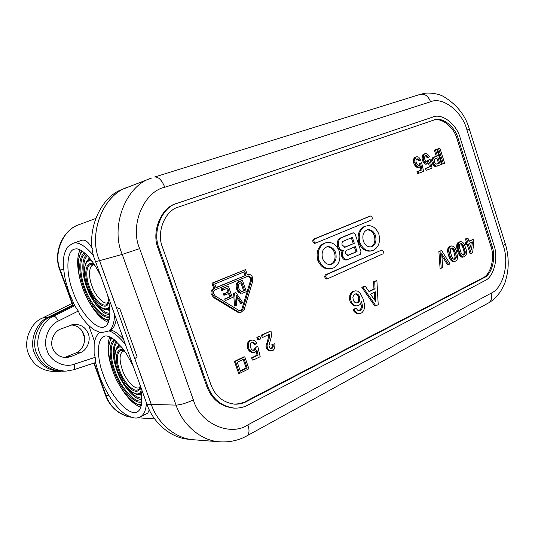 <?xml version="1.0" encoding="UTF-8"?>
<svg xmlns="http://www.w3.org/2000/svg" width="535" height="535" viewBox="0 0 535 535"><rect width="100%" height="100%" fill="white"/><g stroke="black" fill="none" stroke-linecap="round" stroke-linejoin="round"><path stroke-width="0.8" d="M108.839 320.819L107.114 320.05M139.642 404.982L141.16 405.577M99.697 332.322C96.561 335.077 94.722 339.116 94.16 344.433L94.113 353.408L95.176 357.327L95.511 362.536L99.329 375.657M93.772 255.81C85.078 245.511 78.043 241.379 72.673 243.425L67.999 246.628C67.711 246.769 63.652 252.206 63.351 261.047C63.09 264.852 63.785 271.332 65.43 280.48L69.142 292.879L74.9 306.013L78.304 311.036L79.815 314.44C84.563 321.649 89.526 326.878 94.695 330.135L99.911 332.375C101.162 332.676 104.205 332.188 109.026 330.904L111.086 330.048C113.621 328.202 115.353 324.564 116.282 319.127M50.598 316.68C38.46 321.548 30.923 340.741 36.561 353.16C41.342 364.656 50.069 370.688 62.749 371.25L66.012 371.136C53.259 370.574 44.479 364.495 39.664 352.906C33.986 340.387 41.563 321.047 53.767 316.145L50.598 316.68L74.345 304.923M123.98 350.9C119.432 352.652 118.87 358.918 122.288 369.698C126.059 381.194 136.559 391.506 139.902 386.952M92.361 248.708C88.415 241.633 84.67 238.911 81.126 240.543L72.673 243.425M93.993 265.006C89.151 264.27 87.974 275.986 91.94 285.817C95.498 296.785 105.094 306.187 108.424 302.088M34.521 353.327C28.903 340.976 36.42 321.883 48.511 317.028L42.385 318.064C30.421 322.852 22.978 341.658 28.522 353.822C33.21 365.084 41.804 370.982 54.296 371.531L60.602 371.317C47.969 370.762 39.276 364.763 34.521 353.327M110.591 339.15L111.173 337.598M94.601 341.684L88.676 325.4M80.772 252.426L81.534 250.708M123.404 338.876C118.797 334.121 114.697 331.178 111.086 330.048M59.9 270.228L72.539 304.876L73.001 304.923L48.511 317.028M73.208 305.485L60.315 270.135C52.831 253.643 63.344 228.833 79.488 224.493L95.471 218.588M42.385 318.064L72.024 303.452M80.31 352.652C86.951 350.485 91.204 340.146 88.221 333.639C85.513 327.159 80.571 324.07 73.389 324.377L60.95 328.931C54.149 330.971 49.568 341.557 52.677 348.245C55.172 354.33 59.826 357.447 66.634 357.601L71.088 356.551L80.31 352.652L75.85 352.986C82.444 350.84 86.67 340.608 83.714 334.168C81.581 328.657 77.408 325.561 71.195 324.879M192.011 439.589L188.554 439.248C169.903 437.864 152.702 421.781 146.951 404.226L95.591 261.715C84.022 235.581 98.968 196.505 123.411 188.975L129.992 186.374M173.186 432.701C162.613 425.439 155.304 415.996 151.258 404.386L99.523 260.645C87.867 234.27 102.887 194.874 127.464 187.317M147.018 413.515L147.76 413.147L149.292 409.837M64.461 357.567L75.85 352.986M252.533 277.377L252.667 281.336L244.174 309.571L240.87 312.493L238.63 312.039L214.662 297.447L212.154 293.962C211.666 291.187 212.529 289.288 214.749 288.278L212.917 283.015L245.538 269.593L247.304 274.722L248.227 274.408C250.126 274.268 251.524 275.144 252.406 277.05L252.533 277.377M370.521 246.943C374.353 245.083 375.65 241.399 374.406 235.881C372.948 231.943 370.501 229.936 367.063 229.856M375.523 235.654C376.767 241.586 375.282 245.324 371.076 246.869C367.505 247.09 364.91 245.104 363.292 240.91C362.048 235.039 363.492 231.301 367.619 229.702C371.236 229.415 373.871 231.394 375.523 235.654M347.603 259.796C345.423 259.916 343.851 258.726 342.888 256.238L342.667 255.583C342.066 253.316 342.487 251.55 343.918 250.28L343.463 250.32C341.37 250.474 339.845 249.337 338.882 246.902L338.715 246.401C337.725 242.308 338.662 239.419 341.517 237.747L353.361 232.812L355.207 234.183L361.025 251.811L360.236 254.326L346.499 259.997C344.326 260.11 342.754 258.927 341.791 256.446L341.571 255.79C340.976 253.523 341.39 251.758 342.821 250.494L342.835 250.44M250.393 280.895L250.159 277.745L251.189 277.565L251.423 280.721L250.393 280.895L241.887 309.103L242.91 308.976L240.696 310.909L239.205 310.614L215.264 296.009L213.452 293.414C213.197 291.595 213.813 290.391 215.284 289.803L248.514 275.946L251.189 277.565M335.692 252.774C336.983 259.007 335.331 262.926 330.724 264.531C326.932 264.731 324.203 262.698 322.531 258.425C321.241 252.266 322.846 248.347 327.353 246.682C331.212 246.388 333.987 248.421 335.692 252.774M330.182 264.598C334.415 262.692 335.893 258.82 334.602 252.981C333.071 248.929 330.476 246.876 326.811 246.816M245.538 269.593L211.927 283.196L213.759 288.452C211.539 289.455 210.676 291.348 211.158 294.123L212.154 293.962M211.158 294.123L213.666 297.594L237.607 312.159L240.87 312.493M416.177 156.989L417.447 156.728L418.664 157.136L420.911 159.952L419.768 160.594L418.123 158.841L416.792 158.908L416.009 160.279L416.016 162.005L417.059 164.412L418.885 165.449L420.089 164.559L420.443 163.135L421.647 162.68L423.626 171.381L418.684 173.293L418.062 171.374L422.048 169.836L421.058 165.482L420.042 166.947L418.042 167.06L415.234 163.81L414.725 159.249L416.177 156.989L415.06 157.317L416.778 156.762M418.684 173.293L417.561 173.601L416.946 171.681L418.062 171.374M421.647 162.68L420.443 163.135M420.39 163.804L419.266 164.125L419.326 163.456M420.089 164.559L418.972 164.88L419.266 164.125M418.517 165.368L418.972 164.88M419.487 165.221L418.771 165.422M418.123 158.841L416.645 159.096M418.791 159.243L417.674 159.564L417.006 159.169M419.219 159.724L418.103 160.052L417.674 159.564M419.768 160.594L418.651 160.921L418.103 160.052M415.628 157.404L414.511 157.731L415.06 157.317M415.147 158.012L414.03 158.347L414.511 157.731M414.906 158.534L413.789 158.862L414.03 158.347M414.725 159.249L413.608 159.577L413.789 158.862M414.605 160.159L413.488 160.487L413.608 159.577M414.612 161.022L413.495 161.343L413.488 160.487M414.739 162.265L413.622 162.593L413.495 161.343M415.234 163.81L414.11 164.131L413.622 162.593M415.842 164.874L414.725 165.195L414.11 164.131M416.337 165.556L415.213 165.87L414.725 165.195M416.946 166.184L415.829 166.499L415.213 165.87M418.042 167.06L416.925 167.375L415.829 166.499M418.771 167.214L416.925 167.375M419.44 167.174L417.654 167.529M422.048 169.836L420.925 170.15L420.169 166.806M416.946 171.681L420.925 170.15M383.013 253.837L383.495 252.252L383.033 250.841L381.769 250.039L326.296 274.763L325.748 276.441L326.25 277.926L327.627 278.742L383.013 253.837M346.76 250.253L355.387 246.528L357.046 251.55L348.091 255.416L345.717 253.516C345.342 251.978 345.69 250.895 346.76 250.253M347.549 255.422L357.046 251.55M355.942 251.758L354.357 246.969M344.373 247.297L354.317 243.291L344.914 247.27L342.112 244.869C341.698 243.137 342.092 241.92 343.296 241.205L352.358 237.379L354.317 243.291M353.214 243.512L351.328 237.814M343.463 250.32L342.367 250.534C340.273 250.688 338.749 249.551 337.786 247.116L337.625 246.622C336.635 242.529 337.572 239.653 340.421 237.975L352.478 233.019M372.373 218.273L371.879 219.838L315.69 243.077L314.292 242.221L313.791 240.723L314.346 239.065L370.628 216.013L371.905 216.849L372.373 218.273M314.613 243.305L313.216 242.455L312.714 240.957L313.276 239.299L369.745 216.22M366.876 225.757C372.106 225.075 376.058 227.783 378.733 233.889L378.9 234.397C380.532 241.82 378.76 247.09 373.59 250.199L370.487 251.069C365.392 251.631 361.526 248.929 358.885 242.943L358.657 242.255C357.119 234.751 358.958 229.515 364.181 226.539L364.576 226.379M364.181 226.539L365.679 226.131M365.285 226.298C360.062 229.274 358.216 234.524 359.761 242.034L358.657 242.255M358.885 242.943L359.988 242.729L359.761 242.034M359.988 242.729C362.636 248.715 366.502 251.43 371.598 250.861M462.287 254.66L461.31 253.423L459.291 247.096L459.652 244.569L460.916 243.539L462.22 243.987L463.19 245.231L465.196 251.537L465.169 253.262L464.46 254.673L463.584 255.101L462.287 254.66M463.036 254.988L463.684 254.245L464.841 254.058M464.46 254.673L463.303 254.861M463.684 254.245L464.012 253.443L465.169 253.262M464.012 253.443L464.039 251.724L465.196 251.537M465.243 252.58L464.086 252.767M464.039 251.724L463.517 249.624L464.674 249.437M463.517 249.624L462.808 247.404L463.965 247.21M462.808 247.404L461.491 244.622L462.648 244.421M463.19 245.231L462.039 245.431M461.491 244.622L461.063 244.187L462.22 243.987M461.063 244.187L460.381 243.866L461.538 243.666M460.889 241.626L462.681 242.268L464.327 244.268L466.333 250.126L466.259 254.867L464.173 256.954L462.374 256.767L460.715 255.208L458.141 248.501L458.228 243.739L459.445 242.094L460.889 241.626M463.618 257.014L464.173 256.954M462.461 257.195L461.712 257.134L462.869 256.954M461.712 257.134L461.217 256.947L462.374 256.767M461.217 256.947L460.662 256.573L461.819 256.392M460.662 256.573L460.046 256.018L461.203 255.83M460.046 256.018L459.558 255.396L460.715 255.208M459.558 255.396L459.01 254.586L460.167 254.406M459.01 254.586L458.528 253.536L459.685 253.349M458.528 253.536L457.866 251.925L459.023 251.731M457.866 251.925L457.392 250.434L458.548 250.24M457.392 250.434L456.984 248.695L458.141 248.501M456.984 248.695L456.756 247.518L457.906 247.324M456.756 247.518L456.716 246.468L457.866 246.274M456.716 246.468L456.729 245.605L457.88 245.404M456.729 245.605L456.87 244.682L458.02 244.482M456.87 244.682L457.071 243.94L458.228 243.739M457.071 243.94L457.331 243.392L458.482 243.191M457.331 243.392L457.846 242.723L458.997 242.515M457.846 242.723L459.445 242.094M458.288 242.295L460.327 241.68M439.67 163.055L436.46 164.078L434.687 162.633L434.427 159.758L435.537 158.701L437.991 157.771L439.67 163.055L438.539 163.369L436.894 158.186M436.794 164.038L438.539 163.369M433.51 163.081L434.052 164.365L432.922 164.68L432.387 163.402L433.51 163.081L432.842 160.574L433.183 158.32L434.58 156.942L437.389 155.886L435.47 149.84L436.754 149.365L441.542 164.446L436.48 166.191L434.052 164.365M432.387 163.402L432.026 162.265L433.149 161.944M432.026 162.265L431.718 160.895L432.842 160.574M431.718 160.895L431.825 159.577L432.955 159.256M431.825 159.577L432.059 158.641L433.183 158.32M432.059 158.641L432.581 157.812L433.704 157.484M432.581 157.812L434.58 156.942M433.457 157.27L437.389 155.886M436.266 156.207L434.34 150.174L435.47 149.84M434.34 150.174L436.754 149.365M436.48 166.191L437.469 166.017M435.35 166.505L434.467 166.211L435.597 165.897M434.467 166.211L433.758 165.636L434.881 165.322M433.758 165.636L432.922 164.68M471.569 249.504L469.583 243.244L472.418 241.887L471.569 249.504M470.733 246.856L471.221 242.455M472.619 252.821L471.268 253.483L468.219 243.893L466.981 244.488L466.393 242.636L467.637 242.047L466.58 238.724L467.944 238.075L469.001 241.399L473.187 239.399L473.829 241.419L472.619 252.821M467.637 242.047L466.48 242.248L465.423 238.924L466.58 238.724M465.423 238.924L467.944 238.075M468.901 241.098L473.187 239.399M467.162 244.401L470.104 253.67L471.268 253.483M466.393 242.636L465.236 242.837L465.824 244.682L466.981 244.488M465.236 242.837L466.48 242.248M444.659 163.235L443.395 163.73L438.613 148.67L439.89 148.202L444.659 163.235M439.89 148.202L438.613 148.67M437.49 149.011L442.264 164.038L443.395 163.73M440.031 251.269L441.602 250.527L450.069 263.869L448.651 264.564L441.729 253.737L442.666 267.493L441.228 268.195L440.031 251.269L438.881 251.463L441.602 250.527M438.881 251.463L440.078 268.369L441.228 268.195M441.877 255.957L447.501 264.738L448.651 264.564M424.181 154.234L425.318 153.599L426.689 153.732L428.308 155.05L429.384 156.775L428.261 157.41L426.642 155.665L425.332 155.732L424.563 157.083L424.569 158.795L425.599 161.189L427.398 162.219L428.582 161.336L428.93 159.925L430.113 159.477L432.073 168.11L427.211 169.996L426.602 168.084L430.521 166.572L429.545 162.252L428.542 163.703L426.576 163.81L423.8 160.58L423.178 156.956L424.181 154.234L423.065 154.561L424.716 153.819M427.719 156.541L426.596 156.869L427.137 157.731L428.261 157.41M426.596 156.869L426.174 156.387L427.298 156.059M426.174 156.387L425.519 155.999L426.642 155.665M425.519 155.999L425.178 155.919M427.284 162.192L427.993 161.991M427.03 162.132L428.582 161.336M427.458 161.657L427.753 160.908L428.876 160.587M427.753 160.908L427.806 160.253L428.93 159.925M427.806 160.253L430.113 159.477M426.602 168.084L425.479 168.398L426.087 170.304L427.211 169.996M425.479 168.398L430.521 166.572M429.398 166.887L428.649 163.59M427.291 163.964L427.946 163.931M426.168 164.285L425.452 164.131L426.576 163.81M425.452 164.131L424.369 163.262L425.492 162.941M424.369 163.262L423.767 162.633L424.89 162.312M423.767 162.633L423.285 161.958L424.409 161.637M423.285 161.958L422.677 160.901L423.8 160.58M422.677 160.901L422.189 159.376L423.312 159.049M422.189 159.376L422.061 158.139L423.185 157.812M422.061 158.139L422.061 157.29L423.178 156.956M422.061 157.29L422.175 156.387L423.292 156.059M422.175 156.387L422.349 155.685L423.473 155.351M422.349 155.685L423.707 154.836M422.59 155.17L423.065 154.561M423.6 154.154L425.318 153.599M454.041 259.375L455.138 257.114L453.847 251.704L455.004 251.517L456.248 255.877L456.215 257.616L455.492 259.047L453.968 259.355L452.844 258.606L451.5 255.79L450.249 251.417L450.283 249.664L451.005 248.24L452.536 247.946L453.66 248.701L455.004 251.517M454.563 253.944L455.72 253.757M453.847 251.704L452.51 248.895L453.66 248.701M453.065 249.711L454.215 249.517M452.51 248.895L452.075 248.461L453.225 248.267M452.075 248.461L451.266 248.12M452.536 247.946L451.386 248.14M455.492 259.047L454.342 259.228M454.73 258.606L455.887 258.425M455.058 257.796L456.215 257.616M455.138 257.114L456.288 256.934M455.091 256.058L456.248 255.877M448.811 249.718L449.166 248.033L450.41 246.361L451.881 245.886L453.7 246.528L455.372 248.534L456.522 251.216L457.666 257.556L457.057 259.796L456.094 260.92L453.867 261.354L452.175 260.231L449.487 254.593L448.811 249.718L447.661 249.912L447.808 248.976L448.959 248.782M454.63 261.414L455.198 261.354M453.473 261.595L452.717 261.535L453.867 261.354M452.717 261.535L452.215 261.347L453.366 261.167M452.215 261.347L451.647 260.973L452.804 260.792M451.647 260.973L451.025 260.411L452.175 260.231M451.025 260.411L450.53 259.783L451.68 259.609M450.53 259.783L449.968 258.973L451.125 258.793M449.968 258.973L449.48 257.91L450.637 257.73M449.48 257.91L448.811 256.285L449.968 256.098M448.811 256.285L448.33 254.78L449.487 254.593M448.33 254.78L447.922 253.035L449.072 252.841M447.922 253.035L447.688 251.845L448.838 251.651M447.688 251.845L447.648 250.781L448.798 250.587M447.648 250.781L447.661 249.912M447.808 248.976L448.016 248.227L449.166 248.033M448.016 248.227L448.283 247.672L449.433 247.471M448.283 247.672L448.805 246.989L449.955 246.796M448.805 246.989L450.41 246.361M449.26 246.561L451.306 245.939M326.25 277.926L325.16 278.1L324.665 276.615L325.206 274.936L381.769 250.039M483.794 277.832L482.623 277.986C490.822 274.816 495.169 257.556 490.836 246.174L491.999 245.98C496.333 257.382 491.993 274.662 483.794 277.832L246.662 401.491C243.218 403.343 239.332 404.246 235.019 404.192C223.276 402.788 215.217 396.228 210.837 384.505L162.587 247.538C155.973 232.411 165.128 210.081 178.797 206.951L433.852 120.067C442.017 116.262 455.158 126.561 458.234 138.772L491.999 245.98M458.234 138.772L457.104 139.113L490.836 246.174M457.104 139.113C454.061 127.096 441.208 116.811 433.016 120.348M234.531 404.172L239.573 403.657L246.662 401.491M482.623 277.986L245.618 401.464M360.583 309.176L361.125 307.959L362.248 307.839L361.7 309.056L360.583 309.176L358.958 310.608M361.265 306.95L361.219 305.398L362.342 305.271L362.382 306.829L361.265 306.95L361.125 307.959M360.784 303.358L361.219 305.398M349.816 295.42L350.164 294.303L351.274 294.163L350.927 295.28L349.816 295.42L349.643 299.934L350.371 302.121L353.093 305.244L354.779 306.007L358.216 305.706L360.169 304.435L361.486 301.279L362.342 305.271M361.7 309.056L361.065 309.999L359.64 310.701L357.547 310.146L356.21 308.267L353.033 309.39L354.651 312.086L357.313 313.63L360.543 313.423L361.968 312.714L363.96 310.153L364.589 306.374L364.215 303.098L362.89 298.396L360.276 293.361L357.654 291.147L355.648 290.833L352.398 291.675L350.164 294.303M244.796 356.865L243.759 356.912L234.444 361.419L238.617 373.39L239.647 373.37L235.467 361.372L244.796 356.865L248.929 368.776L239.647 373.37M365.124 286.044L361.78 287.248L374.714 305.966L375.844 305.846L362.897 287.094L365.124 286.044L369.07 291.662L375.055 288.8L374.714 281.517L376.887 280.487L378.218 304.669L375.844 305.846M376.887 280.487L373.59 281.677L373.932 288.947L368.869 291.368M267.788 339.966L268.309 337.672L269.366 337.592L268.837 339.892L267.788 339.966L265.975 346.212L266.497 348.265L268.135 350.285L270.275 351.034L273.178 350.325L274.642 348.586L274.957 344.607L274.656 343.731L271.834 344.654L272.201 346.259L271.773 347.743L272.837 347.683L270.656 348.546M261.388 335.077L262.431 334.997L271.018 330.938L261.388 335.077L262.143 337.284L263.193 337.204L269.513 334.201L269.647 335.672L268.59 335.753L268.309 337.672M268.59 335.753L268.496 334.683M271.205 348.278L271.773 347.743M250.367 340.28L252.313 340.033L249.537 340.675L248.1 342.126L247.758 342.808L248.795 342.734L248.521 343.644L247.491 343.717L247.27 345.891L248.307 345.824L248.434 347.322L247.397 347.389L248.019 349.174L249.056 349.108L249.852 350.285L248.815 350.345L249.457 351.08L251.724 352.578L253.75 352.565L251.724 352.578M253.008 342.908L252.119 342.554L253.155 342.48L254.051 342.835L253.008 342.908L254.285 344.366L256.9 343.283L254.673 340.728L252.313 340.033M256.145 351.254L257.061 355.173L258.104 355.12L252.64 357.781L253.416 360.008L260.184 356.691L257.803 346.466L255.115 347.322L254.586 349.128L253.122 350.351M257.061 355.173L251.604 357.828L252.373 360.048L253.416 360.008M248.815 350.345L248.019 349.174M247.397 347.389L247.27 345.891M247.491 343.717L247.758 342.808M325.16 278.1L326.537 278.916M325.2 243.01L323.688 243.418C318.064 246.588 316.051 252.065 317.65 259.849L317.83 260.385L318.913 260.184C321.622 266.41 325.715 269.245 331.185 268.684L333.512 267.935C339.023 264.664 340.982 259.214 339.377 251.59L339.143 250.888C336.361 244.642 332.188 241.873 326.624 242.576L324.772 243.191C319.141 246.367 317.128 251.851 318.733 259.649L318.913 260.184M324.116 243.238L326.624 242.576M331.185 268.684L330.095 268.871C324.631 269.426 320.539 266.597 317.83 260.385M256.807 337.244L257.723 339.892L258.766 339.819L257.85 337.157L256.807 337.244L259.816 336.227L257.85 337.157M207.66 386.069L206.657 386.069L158.306 249.016L159.236 248.768L207.66 386.069C212.542 399.137 221.523 406.493 234.611 408.131C239.546 408.225 243.98 407.202 247.912 405.075L484.717 280.755C493.899 277.157 498.74 257.81 493.885 245.05L460.22 138.043C456.763 124.334 442.004 112.765 432.835 117.065L177.433 203.22C162.098 206.711 151.8 231.775 159.236 248.768M177.493 203.2L176.49 203.547C161.169 207.032 150.877 232.056 158.306 249.016M206.657 386.069C211.532 399.11 220.5 406.453 233.574 408.091L234.611 408.131M357.313 313.63L359.634 313.557M356.517 313.39L358.43 313.517M355.628 312.875L357.634 313.276M354.651 312.086L355.762 311.972L356.745 312.761M353.876 311.203L354.993 311.082L355.762 311.972M353.214 309.939L354.33 309.818L354.993 311.082M353.033 309.39L354.15 309.277L354.33 309.818M356.21 308.267L354.15 309.277M374.239 292.297L374.587 299.874M370.36 294.163L375.343 291.769L375.791 301.506L370.36 294.163M373.932 288.947L375.055 288.8M373.59 281.677L374.714 281.517M361.78 287.248L362.897 287.094M358.704 297.808L358.162 296.176L359.273 296.042L359.814 297.667L358.704 297.808L358.611 300.369L359.721 300.235L359.814 297.667M357.219 302.616L358.062 301.579L359.179 301.446L358.336 302.489L356.531 302.95M99.55 260.672L122.241 254.426C110.003 226.572 125.986 185.284 151.385 178.142L128.3 187.023C103.402 194.078 87.68 233.915 99.55 260.672L116.403 307.498L119.786 308.648L137.114 356.832L134.807 358.617L151.291 404.413C157.143 422.382 174.905 438.74 193.904 439.783L219.631 441.803C229.682 442.438 238.877 440.399 247.21 435.677C249.35 433.611 249.571 430.02 247.872 424.897C230.304 436.827 199.916 423.693 193.362 399.899L139.668 248.621C129.47 225.482 143.888 191.583 164.78 187.243L430.568 101.764C442.873 96.24 462.414 111.875 466.975 130.052L469.322 129.082M355.648 290.833L353.421 291.187M358.162 296.176L357.3 295.019L358.417 294.872L359.273 296.042M358.336 302.489L356.103 302.93L355.006 302.509L353.461 300.724L352.873 297.52L353.561 295.293L354.411 294.257L356.644 293.829L355.066 293.949M352.11 304.455L353.22 304.328L354.203 305.124L353.093 305.244M357.3 295.019L356.624 294.397L357.734 294.257L358.417 294.872M356.624 294.397L355.534 293.969M356.644 293.829L357.734 294.257M361.065 309.999L359.948 310.113M352.398 291.675L353.501 291.528L352.565 292.291L351.455 292.431M353.983 305.766L355.093 305.639L355.889 305.886L354.779 306.007M352.565 292.291L351.716 293.32L350.606 293.468M349.643 299.934L350.753 299.801L351.482 301.994L350.371 302.121M351.334 303.559L352.445 303.432L353.22 304.328M350.927 295.28L350.672 296.671L349.562 296.805M362.382 306.829L362.248 307.839M354.531 291.04L353.501 291.528M352.445 303.432L351.482 301.994M355.093 305.639L354.203 305.124M357.099 305.933L355.889 305.886M351.274 294.163L351.716 293.32M350.753 299.801L350.672 296.671M359.179 301.446L359.721 300.235M358.062 301.579L358.611 300.369M258.766 339.819L260.732 338.882L259.816 336.227M270.763 348.579L271.62 348.526L269.72 347.917L268.965 345.724L271.553 335.779L271.018 330.938M267.105 341.825L268.162 341.751L267.4 343.911L266.343 343.985M251.403 340.207L249.537 340.675M267.4 343.911L267.226 344.513L266.169 344.58M248.782 341.29L249.818 341.216L249.136 342.052L248.1 342.126M267.226 344.513L267.032 346.145L265.975 346.212M252.761 352.525L249.852 350.285M250.266 351.729L251.303 351.669M253.75 352.565L255.483 351.99L256.914 350.004L258.104 355.12M253.744 350.05L254.787 349.99L253.958 350.392L252.975 350.345L251.517 349.489L250.186 346.754L250.668 343.664L251.343 342.821L253.155 342.48M257.803 346.466L255.115 347.322M253.57 343.416L254.613 343.343L255.329 344.293M240.242 370.835L246.133 367.926L247.17 367.899L240.389 371.25L237.259 362.269L244.067 358.965L247.17 367.899M349.509 298.095L350.619 297.962M252.64 357.781L251.604 357.828M248.521 343.644L248.334 344.774L247.297 344.841M246.133 367.926L243.164 359.4M239.366 289.776L238.389 286.934L238.556 284.58L239.212 283.657L241.813 282.4L244.642 290.612L241.325 291.548L239.366 289.776M241.74 291.582L242.743 291.428M241.726 291.582L244.642 290.612M241.124 293.1L238.71 292.391L239.727 292.23L237.747 289.321L237.092 286.011L238.128 282.647L242.442 280.347L246.341 291.669L242.489 293.16L239.379 292.912M239.727 292.23L240.396 292.759M238.71 292.391L237.941 291.575L238.958 291.414M237.941 291.575L237.179 290.438L238.195 290.278M237.179 290.438L236.731 289.488L237.747 289.321M236.731 289.488L236.437 288.639L237.453 288.472M236.437 288.639L236.196 287.596L237.212 287.429M236.196 287.596L236.075 286.185L237.092 286.011M236.075 286.185L236.209 285.155L237.226 284.981M236.209 285.155L236.39 284.266L237.406 284.092M236.39 284.266L236.784 283.282L237.801 283.109M236.784 283.282L238.128 282.647M237.112 282.821L238.67 282.092M237.654 282.273L239.366 281.637M238.349 281.818L242.442 280.347M241.753 293.153L242.489 293.16M240.73 293.307L240.101 293.254M215.973 287.529L246.08 275.237L216.046 287.743L214.742 284.005L244.823 271.586L246.08 275.237M240.182 310.915L241.887 309.103M251.423 280.721L242.91 308.976M250.159 277.745L248.013 276.107M238.63 312.039L237.607 312.159M213.666 297.594L214.662 297.447M213.759 288.452L214.749 288.278M211.927 283.196L212.917 283.015M234.618 293.173L235.56 305.88L236.737 305.365L236.002 295.032L241.646 303.211L242.816 302.703L235.902 292.625L233.601 293.334L235.902 292.625M262.431 334.997L263.193 337.204M269.647 335.672L269.366 337.592M249.136 342.052L248.795 342.734M274.656 343.731L271.834 344.654M267.039 349.281L268.088 349.221L269.192 350.224L268.135 350.285M236.129 296.851L240.623 303.352L241.646 303.211M224.914 295.146L224.419 293.708L223.409 293.869L223.911 295.307L229.475 293.207L230.665 296.644L229.655 296.791L228.552 293.601M245.057 275.425L243.866 271.981M224.419 293.708L228.98 291.776L227.689 288.051L222.573 290.204L222.072 288.766L228.385 286.118L232.35 297.56L226.178 300.215L225.676 298.777L230.665 296.644M229.655 296.791L224.667 298.931L225.168 300.362L226.178 300.215M223.409 293.869L228.98 291.776M235.56 305.88L234.544 306.013L233.601 293.334M243.619 290.772L240.87 282.794M248.434 347.322L249.056 349.108M226.76 288.439L227.97 291.936M228.385 286.118L221.075 288.933L221.57 290.365L222.573 290.204M268.162 341.751L268.837 339.892M268.088 349.221L267.032 346.145M271.332 350.973L269.192 350.224M272.837 347.683L273.258 346.198L272.897 344.587M271.62 348.526L272.268 348.211M272.108 347.075L273.164 347.008M221.075 288.933L222.072 288.766M254.051 342.835L254.613 343.343M248.307 345.824L248.334 344.774M254.787 349.99L255.63 349.067L256.158 347.262M249.818 341.216L250.574 340.594M270.142 350.786L269.085 350.846M266.497 348.265L267.547 348.205M254.586 349.128L255.63 349.067M234.444 361.419L235.467 361.372M256.058 348.084L255.014 348.145M266.196 347.389L267.246 347.322M250.494 351.02L249.457 351.08M358.744 299.359L359.861 299.225M273.198 345.463L272.134 345.53M273.258 346.198L272.201 346.259M224.667 298.931L225.676 298.777M91.097 259.93C89.057 259.642 87.399 260.438 86.122 262.317L84.202 268.67C84.142 270.784 83.888 270.008 84.436 275.853L87.292 287.221L95.17 301.961C100.654 308.541 103.79 309.15 104.626 309.297C106.632 309.792 108.324 309.27 109.702 307.739M109.521 305.886C106.084 314.62 92.635 302.917 87.386 287.215C81.688 272.87 84.476 257.449 92.227 261.434M95.176 357.327L74.191 364.174C64.501 368.187 50.216 361.152 47.107 350.539C42.573 340.514 48.585 325.012 58.355 321.027C56.743 317.89 55.212 316.265 53.767 316.145L74.76 305.739M114.309 339.718C108.632 342.5 109.026 358.276 114.015 370.976C119.486 387.935 135.161 405.39 141.695 401.772M141.755 400.615C135.415 404.092 120.214 387.18 114.918 370.748C110.09 358.443 109.702 343.162 115.199 340.441M139.588 383.789C141.855 390.51 142.196 404.828 141.039 406.105C140.23 408.921 139.207 410.679 137.963 411.375C130.587 418.203 110.451 396.676 103.215 374.62C96.855 358.564 96.648 338.802 104.057 336.435L104.499 336.248M108.097 302.75C105.114 309.845 93.779 299.921 89.372 286.7C84.624 274.803 86.824 261.802 93.11 264.664L95.043 265.581M94.635 264.945C86.436 258.753 82.918 272.743 88.469 286.974C93.705 302.369 106.732 312.487 108.939 301.713M140.15 386.143L139.668 387.521C136.853 395.472 124.434 384.444 119.753 370.594C115.453 359.935 117.292 348.559 122.923 350.579L124.755 351.261M124.327 350.652C116.931 345.744 113.734 357.935 118.844 370.829C124.227 386.558 138.257 397.986 140.31 386.858M107.368 294.384C108.444 298.216 109.267 303.425 109.842 310.026C109.856 318.499 108.919 320.532 108.578 321.655C107.568 324.29 106.398 325.882 105.074 326.43C97.724 331.947 79.715 312.32 73.001 291.675C65.725 273.592 66.193 250.474 74.592 249.089C76.879 248.842 76.171 248.421 79.601 249.678C83.4 251.283 92.067 257.977 100.801 276.167M81.888 250.928L81.019 252.045L78.384 259.883L78.143 267.005C78.685 273.953 80.217 281.029 82.751 288.225C88.108 303.532 99.236 318.686 107.876 320.251L108.645 320.385M109.127 319.723C101.71 321.007 88.061 304.141 82.845 288.218C77.274 274.067 76.538 255.369 82.497 251.336M121.278 388.276C128.052 398.809 134.539 405.109 140.732 407.168M139.662 417.133L140.651 416.638C144.029 414.678 145.968 410.098 146.47 402.882M141.775 399.177C135.355 401.103 121.599 384.993 116.797 370.08C112.176 356.758 112.002 347.188 116.269 341.377M126.568 386.872C132.499 394.629 137.569 398.341 141.755 398.02M88.696 301.252C95.096 312.654 101.637 319.696 108.311 322.371M117.593 370.842C122.769 384.07 129.169 391.914 136.799 394.382L139.247 394.181L141.32 392.67M141.066 390.891C137.669 400.053 123.15 387.026 117.7 370.862C112.504 357.962 114.918 344.46 121.866 347.409M105.208 309.411L109.815 309.431M109.856 310.44L104.419 309.25M141.594 395.231L136.438 394.322M136.98 394.409L141.507 394.255M125.478 344.64C119.338 336.996 113.855 332.422 109.026 330.904C112.41 328.443 114.276 322.986 114.63 314.533M84.744 253.082C78.27 255.295 78.23 273.746 83.901 287.984C89.091 304.04 103.148 320.03 109.608 316.961M109.735 315.817C103.456 318.773 89.826 303.271 84.797 287.71C79.3 273.907 79.34 256.024 85.62 253.864M111.481 337.779L110.671 339.003L108.605 346.426C108.264 347.055 108.451 350.739 109.173 357.48L112.785 370.976C118.509 387.521 131.59 404.48 140.631 405.162L140.819 405.182M141.367 404.527C133.937 406.439 118.362 387.949 112.898 371.009C107.996 358.37 106.98 342.48 112.076 338.14M109.829 314.413C103.422 315.851 91.291 301.125 86.703 287.054C81.775 274.549 81.287 258.111 86.65 254.847M95.658 302.576C101.021 309.845 105.763 313.41 109.876 313.263M84.069 335.271L83.279 333.098M120.736 346.038C118.844 345.911 117.319 346.834 116.155 348.807L114.664 354.792C114.336 358.343 115.306 363.686 117.586 370.829M119.693 344.848L116.924 347.683M116.269 348.606L119.044 344.132M117.105 342.159C114.256 345.229 113.487 350.853 114.784 359.045M109.715 336.869C106.753 345.61 107.736 356.791 112.658 370.414M90.034 258.592L86.764 261.481M86.135 262.297L89.378 257.803M87.466 255.683C84.269 258.472 83.166 264.27 84.162 273.071M80.083 249.898C76.933 256.626 76.866 266.216 79.882 278.661M108.986 395.686L106.084 395.626L94.187 363.011M74.191 364.174C74.92 367.17 74.773 369.036 73.75 369.759L73.683 369.779M58.355 321.027L78.304 311.036M79.488 224.493C62.441 229.869 52.738 253.001 59.9 270.215L63.565 269.239M93.799 363.138L105.569 395.398L106.084 395.626C110.364 407.142 118.663 414.337 130.975 417.206M95.591 261.715L99.523 260.645M146.951 404.226L151.258 404.386M66.694 356.845L71.088 356.551M343.918 250.28L342.821 250.494M347.743 255.442L348.432 255.315M344.553 247.304L345.269 247.163M338.715 246.401L337.625 246.622M340.421 237.975L341.517 237.747M352.057 233.113L353.154 232.872M341.791 256.446L342.888 256.238M341.571 255.79L342.667 255.583M337.786 247.116L338.882 246.902M314.346 239.065L313.276 239.299M369.524 216.274L370.628 216.013M313.216 242.455L314.292 242.221M312.714 240.957L313.791 240.723M324.665 276.615L325.748 276.441M325.206 274.936L326.296 274.763M324.772 243.191L323.688 243.418M318.733 259.649L317.65 259.849M247.872 424.897L491.177 293.153C492.381 297.32 491.638 300.503 488.936 302.703L488.294 303.057M505.261 243.773L503.208 245.572C509.601 262.458 503.328 288.184 491.177 293.153M503.208 245.572L466.975 130.052M246.682 435.971L488.936 302.703C492.574 300.396 494.507 299.319 500.372 291.802C503.368 286.385 505.114 282.714 505.602 280.788L507.508 272.796C508.925 262.846 508.196 253.249 505.334 244.007L469.335 129.116C465.497 115.386 456.783 104.445 443.181 96.307C437.095 93.157 427.786 92.582 424.282 93.398L420.129 94.401M430.568 101.764C428.301 96.099 424.917 93.612 420.41 94.307L154.602 177.025C158.494 176.704 161.884 180.108 164.78 187.243M151.291 404.413L176.055 405.109C182.087 423.78 200.277 440.753 219.631 441.803M139.668 248.621L122.241 254.426L176.055 405.109C180.649 404.868 186.421 403.129 193.362 399.899M99.343 375.69C102.406 383.856 106.351 391.647 111.166 399.063C115.486 405.256 119.599 409.877 123.491 412.926C131.108 418.149 136.826 419.386 140.651 416.638L147.76 413.147M84.55 337.786L82.036 330.891M104.057 336.435C105.863 335.231 109.087 336.167 113.708 339.264L122.013 347.589L126.193 353.388L133.155 365.947M95.518 362.569L73.75 369.759L66.012 371.136M131.001 417.213L128.313 416.665C125.979 416.203 122.736 414.759 118.589 412.324C112.47 408.004 108.137 402.387 105.596 395.479M137.622 417.775L154.655 418.892M352.264 233.046L353.361 232.812M369.632 216.234L370.735 215.979M314.466 243.351L315.543 243.124M326.33 278.976L327.42 278.809M380.813 250.193L381.936 249.985M177.433 203.22L176.49 203.547M247.257 274.582L248.227 274.408"/></g></svg>
